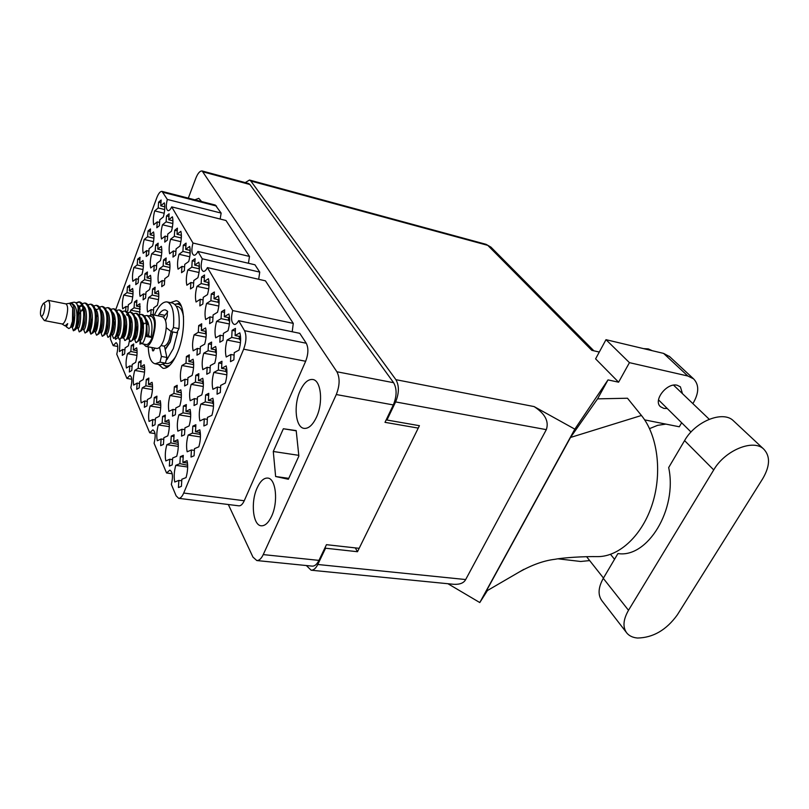 <?xml version="1.0" encoding="UTF-8"?>
<svg xmlns="http://www.w3.org/2000/svg" width="809" height="809" viewBox="0 0 809 809"><rect width="100%" height="100%" fill="white"/><g stroke="black" fill="none" stroke-linecap="round" stroke-linejoin="round"><path stroke-width="1.21" d="M158.433 364.414L163.074 368.338C168.13 368.702 173.035 363.19 177.788 351.804C186.282 331.265 185.109 301.423 176.119 300.726L170.456 302.637M201.603 201.542L198.761 198.336L194.858 199.813M316.4 417.353C323.448 402.67 321.092 380.169 312.678 379.482C308.047 379.087 303.871 382.859 300.159 390.787C293.323 405.36 295.548 427.678 304.154 428.386C308.613 428.74 312.699 425.059 316.4 417.353M271.581 516.294C278.498 501.974 275.92 478.24 267.668 478.068C263.774 477.866 260.286 481.122 257.181 487.837C250.466 502.025 252.883 525.577 261.317 525.799C265.069 525.961 268.487 522.796 271.581 516.294M132.727 296.913L123.757 295.052L127.003 292.656L127.438 286.912L129.602 287.367M127.438 286.912L129.774 285.162L129.339 290.937L132.646 288.5C133.374 292.342 133.03 296.984 131.614 302.414L128.297 304.791L127.862 310.605L126.72 311.728M143.031 269.549L133.879 267.526L137.206 264.958L137.631 259.193L139.856 259.699M137.631 259.193L140.028 257.323L139.603 263.107L143.001 260.498C143.769 264.3 143.436 268.952 141.99 274.463L138.592 277.012L138.167 282.847L135.76 284.626L136.185 278.812L132.858 281.31C132.13 277.517 132.474 272.916 133.879 267.526M153.518 241.669L144.194 239.484L147.612 236.734L148.027 230.949L150.302 231.495M148.027 230.949L150.484 228.947L150.08 234.752L153.558 231.95C154.367 235.702 154.034 240.374 152.577 245.956L149.089 248.687L148.674 254.552L146.196 256.463L146.621 250.618L143.193 253.298C142.435 249.546 142.758 244.945 144.194 239.484M187.668 466.995L175.765 465.347L179.881 463.638L180.306 456.66L183.178 457.075M180.306 456.66L183.279 455.396L182.854 462.404L187.061 460.665C188.103 465.741 187.769 471.384 186.06 477.603L181.843 479.241L181.418 486.33L178.647 487.483M178.293 446.386L166.846 444.707L170.81 442.907L171.245 436.112L173.996 436.536M171.245 436.112L174.107 434.787L173.682 441.613L177.737 439.772C178.728 444.667 178.385 450.168 176.726 456.266L172.661 458.005L172.226 464.892L169.354 466.095L169.789 459.229L165.805 460.938C164.874 456.064 165.218 450.653 166.846 444.707M169.314 426.656L158.301 424.947L162.134 423.067L162.569 416.453L165.218 416.868M162.569 416.453L165.339 415.068L164.905 421.711L168.818 419.79C169.759 424.513 169.415 429.872 167.797 435.849L163.873 437.679L163.438 444.394L160.657 445.658L161.102 438.974L157.259 440.753C156.37 436.061 156.724 430.782 158.301 424.947M160.708 407.736L150.12 406.017L153.821 404.055L154.256 397.603L156.804 398.028M154.256 397.603L156.926 396.167L156.501 402.649L160.283 400.657C161.163 405.218 160.819 410.436 159.242 416.301L155.459 418.213L155.015 424.755L152.335 426.08L152.78 419.558L149.068 421.428C148.229 416.888 148.573 411.741 150.12 406.017M152.466 389.584L142.263 387.855L145.853 385.832L146.287 379.532L148.735 379.967M146.287 379.532L148.866 378.056L148.431 384.376L152.092 382.313C152.931 386.722 152.588 391.809 151.05 397.573L147.39 399.555L146.945 405.926L144.356 407.301L144.801 400.951L141.211 402.892C140.412 398.493 140.766 393.477 142.263 387.855M144.548 372.15L134.729 370.411L138.197 368.338L138.632 362.189L140.999 362.624M138.632 362.189L141.14 360.672L140.695 366.841L144.235 364.717C145.044 368.985 144.69 373.95 143.193 379.603L139.644 381.646L139.209 387.875L136.701 389.291L137.146 383.092L133.667 385.094C132.909 380.837 133.263 375.942 134.729 370.411M136.943 355.404L127.488 353.664L130.846 351.531L131.291 345.534L133.566 345.959M131.291 345.534L133.707 343.977L133.273 349.994L136.691 347.819C137.459 351.955 137.115 356.799 135.649 362.361L132.211 364.454L131.776 370.532L129.339 371.998L129.784 365.941L126.426 368.004C125.698 363.878 126.052 359.105 127.488 353.664M200.44 436.931L188.163 435.06L192.411 433.139L192.815 426.131L195.778 426.596M192.815 426.131L195.879 424.715L195.475 431.753L199.813 429.791C200.905 434.817 200.592 440.49 198.852 446.811L194.504 448.661L194.089 455.78L191.015 457.065L191.43 449.976L187.172 451.796C186.141 446.801 186.475 441.218 188.163 435.06M190.661 416.766L178.88 414.865L182.965 412.863L183.38 406.037L186.222 406.502M183.38 406.037L186.333 404.561L185.918 411.407L190.105 409.364C191.136 414.208 190.813 419.729 189.124 425.918L184.937 427.87L184.513 434.797L181.55 436.142L181.974 429.255L177.869 431.157C176.898 426.333 177.232 420.902 178.88 414.865M181.307 397.452L169.981 395.54L173.935 393.457L174.35 386.813L177.08 387.289M174.35 386.813L177.201 385.286L176.787 391.95L180.822 389.827C181.803 394.509 181.469 399.879 179.82 405.956L175.786 407.989L175.361 414.724L172.499 416.139L172.924 409.425L168.97 411.417C168.039 406.755 168.383 401.466 169.981 395.54M140.028 312.052L130.714 310.171L134.061 307.814L134.486 301.939L136.741 302.404M134.486 301.939L136.903 300.22L136.468 306.115L139.876 303.719L139.654 314.499M213.495 406.209L200.844 404.096L205.223 401.952L205.617 394.923L208.661 395.439M205.617 394.923L208.773 393.336L208.388 400.404L212.858 398.21C214.011 403.195 213.697 408.889 211.928 415.3L207.448 417.393L207.053 424.533L203.878 425.979L204.273 418.87L199.894 420.913C198.812 415.957 199.125 410.355 200.844 404.096M203.302 386.5L191.177 384.366L195.394 382.151L195.788 375.305L198.711 375.821M195.788 375.305L198.832 373.667L198.438 380.543L202.746 378.268C203.838 383.072 203.514 388.613 201.795 394.903L197.477 397.067L197.083 404.025L194.029 405.531L194.423 398.604L190.206 400.728C189.175 395.955 189.498 390.504 191.177 384.366M193.553 367.63L181.924 365.496L185.989 363.211L186.394 356.536L189.195 357.062M186.394 356.536L189.326 354.858L188.922 361.552L193.078 359.216C194.109 363.848 193.786 369.238 192.117 375.406L187.951 377.651L187.546 384.417L184.604 385.974L185.008 379.239L180.943 381.433C179.962 376.822 180.286 371.513 181.924 365.496M158.503 299.643L148.613 297.57L152.163 295.073L152.577 289.035L154.974 289.551M152.577 289.035L155.136 287.215L154.721 293.273L158.331 290.724C159.181 294.779 158.847 299.654 157.34 305.367L153.71 307.835L153.295 313.953L152.557 314.721M150.616 284.303L141.1 282.26L144.538 279.722L144.953 273.826L147.268 274.332M144.953 273.826L147.43 271.976L147.016 277.892L150.514 275.313C151.323 279.236 150.99 283.999 149.513 289.602L146.004 292.12L145.58 298.086L143.092 299.846L143.517 293.889L140.078 296.357C139.32 292.443 139.664 287.741 141.1 282.26M226.833 374.81L213.819 372.433L218.329 370.057L218.703 362.998L221.838 363.575M218.703 362.998L221.959 361.249L221.585 368.338L226.196 365.911C227.41 370.835 227.117 376.549 225.317 383.072L220.685 385.397L220.311 392.567L217.034 394.185L217.419 387.046L212.898 389.311C211.756 384.417 212.059 378.784 213.819 372.433M216.205 355.566L203.747 353.199L208.085 350.752L208.469 343.876L211.473 344.462M208.469 343.876L211.604 342.086L211.22 348.982L215.669 346.485C216.812 351.227 216.509 356.789 214.759 363.18L210.31 365.577L209.925 372.555L206.77 374.223L207.165 367.276L202.806 369.632C201.724 364.899 202.038 359.429 203.747 353.199M206.052 337.171L194.109 334.815L198.296 332.307L198.69 325.612L201.572 326.189M198.69 325.612L201.714 323.772L201.32 330.487L205.607 327.928C206.689 332.499 206.386 337.919 204.677 344.179L200.389 346.646L199.995 353.442L196.961 355.161L197.366 348.396L193.169 350.813C192.137 346.252 192.451 340.913 194.109 334.815M169.597 270.944L159.484 268.689L163.135 265.999L163.539 259.942L165.997 260.498M163.539 259.942L166.169 257.98L165.764 264.058L169.486 261.317C170.375 265.312 170.052 270.206 168.515 276L164.783 278.67L164.379 284.808L161.739 286.669L162.154 280.551L158.503 283.17C157.664 279.176 157.988 274.352 159.484 268.689M161.395 256.018L151.688 253.793L155.217 251.073L155.631 245.157L157.998 245.714M155.631 245.157L158.17 243.175L157.765 249.111L161.365 246.34C162.204 250.214 161.881 254.987 160.384 260.68L156.774 263.38L156.37 269.377L153.811 271.268L154.226 265.291L150.696 267.941C149.898 264.068 150.221 259.355 151.688 253.793M240.465 342.692L227.076 340.053L231.728 337.424L232.092 330.335L235.318 330.992M232.092 330.335L235.449 328.414L235.095 335.533L239.848 332.853C241.122 337.717 240.839 343.461 239.009 350.085L234.236 352.663L233.872 359.863L230.504 361.653L230.868 354.484L226.207 357.002C225.003 352.148 225.296 346.505 227.076 340.053M229.392 323.964L216.59 321.335L221.069 318.655L221.444 311.748L224.528 312.395M221.444 311.748L224.669 309.786L224.305 316.713L228.886 313.973C230.09 318.655 229.796 324.247 228.017 330.729L223.426 333.379L223.062 340.377L219.815 342.217L220.19 335.239L215.7 337.828C214.557 333.156 214.86 327.655 216.59 321.335M218.814 306.055L206.578 303.456L210.886 300.715L211.26 294.001L214.223 294.638M211.26 294.001L214.375 291.988L214.001 298.743L218.41 295.942C219.552 300.463 219.259 305.903 217.52 312.254L213.101 314.954L212.727 321.78L209.602 323.661L209.986 316.865L205.658 319.515C204.586 315.004 204.889 309.655 206.578 303.456M208.702 288.914L196.992 286.356L201.148 283.565L201.532 277.022L204.374 277.659M201.532 277.022L204.525 274.979L204.151 281.552L208.398 278.711C209.48 283.079 209.177 288.368 207.498 294.597L203.241 297.348L202.857 303.992L199.843 305.913L200.227 299.3L196.061 302C195.04 297.641 195.343 292.423 196.992 286.356M199.034 272.502L187.809 269.973L191.824 267.152L192.208 260.771L194.949 261.398M192.208 260.771L195.111 258.698L194.726 265.109L198.822 262.227C199.853 266.444 199.55 271.602 197.902 277.709L193.796 280.511L193.412 286.983L190.499 288.934L190.894 282.483L186.869 285.233C185.898 281.016 186.212 275.93 187.809 269.973M189.771 256.766L179.022 254.279L182.895 251.417L183.289 245.198L185.918 245.815M183.289 245.198L186.08 243.105L185.696 249.354L189.65 246.442C190.631 250.517 190.317 255.553 188.719 261.54L184.755 264.371L184.361 270.691L181.55 272.673L181.954 266.383L178.071 269.164C177.141 265.089 177.454 260.124 179.022 254.279M180.892 241.669L170.588 239.231L174.329 236.339L174.724 230.262L177.252 230.868M174.724 230.262L177.424 228.148L177.029 234.256L180.862 231.303C181.792 235.257 181.479 240.162 179.922 246.037L176.089 248.909L175.684 255.068L172.974 257.08L173.379 250.942L169.627 253.753C168.737 249.809 169.061 244.965 170.588 239.231M172.378 227.177L162.488 224.781L166.108 221.858L166.512 215.922L168.939 216.529M166.512 215.922L169.121 213.798L168.727 219.755L172.418 216.792C173.308 220.614 172.995 225.408 171.478 231.172L167.766 234.064L167.362 240.081L164.743 242.113L165.147 236.117L161.517 238.958C160.678 235.146 161.001 230.413 162.488 224.781M164.207 213.242L154.701 210.896L158.21 207.953L158.615 202.159L160.961 202.746M158.615 202.159L161.143 200.015L160.748 205.84L164.328 202.847C165.167 206.558 164.854 211.24 163.367 216.893L159.778 219.815L159.373 225.691L156.835 227.744L157.249 221.888L153.73 224.75C152.931 221.049 153.255 216.428 154.701 210.896M228.32 504.513L252.954 557.098L256.807 560.546C259.163 560.617 261.307 558.635 263.238 554.6L336.291 394.539C339.82 385.468 340.023 377.884 336.898 371.766L202.159 170.972C199.975 170.75 197.841 173.207 195.778 178.354L188.315 198.134M202.159 170.972L248.555 183.501L249.92 184.513L393.629 382.718C396.997 388.735 396.895 396.137 393.326 404.935L385.003 422.338L418.243 428.103M359.156 548.32L326.462 544.679L318.948 560.384C316.976 564.308 314.752 566.229 312.264 566.138L256.807 560.546M141.262 343.592L139.927 344.118L140.149 341.095M129.48 340.559L128.398 345.787L125.071 347.931L124.626 353.867L122.28 355.373L122.725 349.458L119.459 351.561L120.025 339.588M117.861 336.473L117.76 337.849L115.475 339.376L115.616 337.596M273.28 451.483L275.626 476.511L288.358 479.262L298.865 456.084L296.195 430.59L283.352 428.75L273.28 451.483L298.784 455.346M220.149 219.027L221.14 213.091L215.285 205.051L162.033 191.389C160.253 191.237 158.493 193.381 156.764 197.831L115.738 309.685M248.444 263.269L249.485 256.433L225.984 220.493L171.7 206.871C170.416 209.571 169.172 210.836 167.969 210.664C165.997 209.339 165.784 205.597 167.332 199.439L162.033 191.389M258.688 279.287L259.74 272.107L254.956 264.796L197.922 251.437C196.557 254.147 195.212 255.422 193.897 255.239C191.591 253.763 191.278 249.688 192.967 243.013L171.7 206.871M292.211 331.761L293.273 323.378L265.433 280.824L207.428 267.597C206.032 270.317 204.667 271.581 203.302 271.399C200.865 269.862 200.521 265.665 202.25 258.799L197.922 251.437M172.216 473.75L166.553 472.982L169.839 470.12C172.701 471.869 173.207 476.643 171.346 484.429L176.119 495.826L178.658 498.324L238.938 505.837C240.87 505.918 242.639 504.219 244.247 500.741L305.66 361.269C308.401 353.998 308.603 347.981 306.267 343.249L299.775 333.328L238.635 320.647C237.168 323.357 235.692 324.611 234.195 324.429C231.293 322.7 230.798 318.089 232.709 310.575L207.428 267.597M110.722 335.381L110.428 339.102L113.169 345.625L116.091 342.642C118.063 343.997 118.286 347.86 116.759 354.211L126.912 378.42L129.936 375.457C132.12 376.913 132.403 380.988 130.795 387.693L149.695 432.775L152.881 429.862C155.439 431.48 155.844 435.95 154.094 443.271L166.553 472.982M117.75 346.485L113.169 345.625M221.14 213.091L167.332 199.439M249.485 256.433L192.967 243.013M259.74 272.107L202.25 258.799M293.273 323.378L232.709 310.575M178.658 498.324C180.458 498.395 182.146 496.635 183.704 493.045L243.661 349.175C246.361 341.661 246.654 335.502 244.54 330.689L238.635 320.647M155.035 433.584L149.695 432.775M131.786 379.259L126.912 378.42M125.607 311.202L125.961 306.459L122.715 308.785C122.028 304.953 122.371 300.372 123.757 295.052M178.435 487.453L178.86 480.404L174.734 482.012C173.753 476.966 174.097 471.404 175.765 465.347M130.714 310.171L130.229 312.132M150.798 314.691L151.152 309.584L147.592 312.001C146.793 307.966 147.137 303.153 148.613 297.57M288.773 478.352L275.626 476.511M296.225 430.833L283.352 428.75M160.748 205.84L164.793 206.851M158.21 207.953L164.692 209.571M157.249 221.888L159.595 222.455M168.727 219.755L172.924 220.786M166.108 221.858L172.802 223.496M165.147 236.117L167.594 236.703M177.029 234.256L181.378 235.298M174.329 236.339L181.125 237.957M173.379 250.942L175.917 251.528M185.696 249.354L190.206 250.416M182.895 251.417L189.812 253.025M181.954 266.383L184.594 266.98M194.726 265.109L199.398 266.171M191.824 267.152L198.852 268.74M190.894 282.483L193.644 283.089M204.151 281.552L209.005 282.634M201.148 283.565L208.297 285.142M200.227 299.3L203.089 299.906M214.001 298.743L219.047 299.826M210.886 300.715L218.167 302.273M209.986 316.865L212.969 317.482M224.305 316.713L229.544 317.806M221.069 318.655L228.482 320.182M220.19 335.239L223.294 335.866M235.095 335.533L240.536 336.625M231.728 337.424L239.272 338.931M230.868 354.484L234.114 355.1M157.765 249.111L161.82 250.052M155.217 251.073L161.77 252.58M154.226 265.291L156.612 265.827M165.764 264.058L169.961 265.008L169.941 267.597M163.135 265.999L169.88 267.516M162.154 280.551L164.621 281.097M201.32 330.487L206.174 331.457M198.296 332.307L205.516 333.733M197.366 348.396L200.258 348.952M211.22 348.982L216.256 349.953M208.085 350.752L215.437 352.158M207.165 367.276L210.178 367.832M221.585 368.338L226.813 369.308M218.329 370.057L225.802 371.432M217.419 387.046L220.574 387.592M147.016 277.892L150.939 278.751M144.538 279.722L150.919 281.107M143.517 293.889L145.842 294.375M154.721 293.273L158.776 294.132M152.163 295.073L158.776 296.468M151.152 309.584L153.558 310.08M188.922 361.552L193.594 362.422M185.989 363.211L193.139 364.525M185.008 379.239L187.83 379.734M198.438 380.543L203.271 381.403M195.394 382.151L202.675 383.436L203.393 384.376M194.423 398.604L197.366 399.1M208.388 400.404L213.394 401.254M205.223 401.952L212.636 403.206L213.546 404.399M204.273 418.87L207.337 419.355M136.468 306.115L140.27 306.894M134.061 307.814L140.27 309.078M141.808 323.661L143.193 323.934M176.787 391.95L181.277 392.719M173.935 393.457L181.378 395.126M172.924 409.425L175.664 409.87M185.918 411.407L190.57 412.165M182.965 412.863L190.186 414.026L190.702 414.704M181.974 429.255L184.826 429.69M195.475 431.753L200.288 432.502M192.411 433.139L199.762 434.271L200.46 435.171M191.43 449.976L194.403 450.411M129.157 339.193L127.428 338.87M123.605 338.142L121.815 337.808M122.725 349.458L124.93 349.862M133.273 349.994L137.065 350.702M130.846 351.531L137.095 352.684M129.784 365.941L132.079 366.346M140.695 366.841L144.619 367.539M138.197 368.338L144.669 369.491M137.146 383.092L139.512 383.496M148.431 384.376L152.476 385.064M145.853 385.832L152.557 386.975M144.801 400.951L147.268 401.355M156.501 402.649L160.678 403.337M153.821 404.055L160.738 405.188M152.78 419.558L155.338 419.962M164.905 421.711L169.223 422.389M162.134 423.067L169.344 424.381M161.102 438.974L163.762 439.368M173.682 441.613L178.152 442.28M170.81 442.907L178.293 444.374M169.789 459.229L172.56 459.623M182.854 462.404L187.476 463.051M179.881 463.638L187.648 465.266M178.86 480.404L181.752 480.789M150.08 234.752L153.993 235.682M147.612 236.734L153.932 238.22M146.621 250.618L148.907 251.154M139.603 263.107L143.405 263.956M137.206 264.958L143.365 266.333M136.185 278.812L138.43 279.297M129.339 290.937L133.01 291.705M127.003 292.656L133 293.92M125.961 306.459L128.146 306.904M164.773 208.247L164.702 209.45M43.787 312.941C42.665 315.935 41.694 316.885 40.885 315.783C40.147 313.67 40.379 310.605 41.572 306.601L43.251 303.517C45.233 303.345 45.415 306.48 43.787 312.941M43.494 303.345L48.237 300.361C50.33 302.344 50.259 307.359 48.024 315.419C46.76 318.898 45.537 320.617 44.343 320.566L41.016 315.995M48.237 300.361L66.025 303.911C68.189 305.893 68.158 310.889 65.913 318.877C64.639 322.326 63.385 324.025 62.151 323.964L44.343 320.566M148.967 315.914L151.95 314.6C156.147 317.897 156.359 325.865 152.588 338.506C150.393 343.916 148.138 346.545 145.822 346.383L143.496 344.037M151.95 314.6L162.852 316.804C167.119 320.101 167.372 328.039 163.59 340.619C161.385 345.999 159.1 348.608 156.744 348.446L145.822 346.383M171.134 331.569L169.192 339.952C167.696 343.633 166.098 345.615 164.409 345.908L166.876 357.447L165.451 363.14L160.556 364.798L155.136 363.817C150.929 362.644 148.644 356.991 148.269 346.849M172.58 331.902L170.133 341.873L165.157 349.235M66.146 326.078L66.399 326.907L67.713 323.62L65.013 325.865L61.949 323.934M65.853 303.881L69.625 303.304L72.699 308.108L72.456 321.315L70.454 327.524L68.876 328.555L66.439 326.927M70.636 302.89L73.518 302.293C75.733 301.878 77.26 303.678 78.119 307.693L77.593 323.216L75.652 327.534L76.552 322.831C77.897 310.767 75.824 304.133 70.322 302.95M133.263 313.75L135.861 313.265C140.675 316.43 142.01 323.742 139.886 335.209C138.612 340.154 137.287 342.622 135.902 342.601L134.203 338.263M134.587 339.062L134.597 337.697M135.861 313.265L136.549 313.407C138.875 313.993 140.422 316.562 141.211 321.112L140.574 335.341L138.663 340.872L135.902 342.601M135.265 338.941L135.528 335.138M136.337 330.952L137.924 326.017M138.814 314.853L141.393 314.388C146.237 317.553 147.592 324.844 145.448 336.281C144.164 341.206 142.829 343.663 141.433 343.643L139.917 340.124M140.078 340.083L140.068 338.88M142.131 328.494L143.385 325.349M144.346 315.945L146.904 315.49L151.576 316.44C155.298 319.353 155.48 326.401 152.143 337.565C150.211 342.359 148.209 344.674 146.156 344.543L141.433 343.643M150.99 337.343L146.136 336.413L147.137 335.159L148.512 335.422L150.99 337.343C153.134 325.946 151.779 318.655 146.904 315.49M75.652 327.534L73.386 330.79L71.698 325.683M72.456 327.109L74.883 315.308M77.593 323.216L75.48 329.718L73.386 330.79M75.844 302.829L79.019 301.818C83.519 304.973 84.753 312.436 82.73 324.207C81.547 329.303 80.374 331.862 79.211 331.892L77.512 326.907M79.019 301.818L79.747 301.959C81.689 302.435 83.054 304.568 83.843 308.381L83.458 324.348L81.355 330.76L79.211 331.892M82.083 303.678L84.834 302.991C89.354 306.146 90.608 313.589 88.565 325.329C87.382 330.406 86.189 332.964 84.996 332.984L83.59 329.405M84.834 302.991L85.552 303.132C87.534 303.608 88.919 305.792 89.708 309.675L89.293 325.471L87.21 331.801L84.996 332.984M87.878 304.821L90.608 304.154C95.169 307.309 96.433 314.741 94.38 326.452C93.187 331.518 91.983 334.056 90.77 334.077L89.061 329.293M89.728 330.517L92.408 317.694M90.608 304.154L91.326 304.295C93.348 304.781 94.744 307.005 95.543 310.959L95.108 326.593L93.025 332.843L90.77 334.077M91.134 334.016C89.9 332.105 90.325 327.412 92.388 319.929M93.652 305.954L96.362 305.306C100.953 308.472 102.227 315.884 100.164 327.564C98.961 332.61 97.737 335.148 96.504 335.159L95.078 331.589M96.362 305.306L97.08 305.458C99.133 305.954 100.549 308.219 101.347 312.244L100.892 327.706L98.819 333.864L96.504 335.159M96.16 330.871L98.192 320.627M99.386 307.086L102.086 306.459C106.707 309.625 107.991 317.027 105.918 328.666C104.705 333.702 103.471 336.231 102.217 336.241L101.024 332.721C103.37 333.773 106.212 312.729 100.68 309.695M101.105 332.721L101.317 329.526M102.086 306.459L102.804 306.611C104.887 307.117 106.323 309.422 107.122 313.518L106.636 328.808L104.594 334.886L102.217 336.241M105.109 308.209L107.779 307.612C112.441 310.767 113.725 318.159 111.652 329.769C110.428 334.795 109.175 337.302 107.9 337.313L106.717 333.804C109.104 334.865 111.945 313.983 106.434 310.868M107.779 307.612L108.487 307.754C110.621 308.28 112.077 310.626 112.876 314.792L112.37 329.91L110.337 335.907L107.9 337.313M110.793 309.321L113.452 308.755C118.144 311.91 119.439 319.282 117.356 330.871C116.112 335.877 114.848 338.374 113.553 338.384L112.097 334.825M113.897 325.218L115.353 321.031M113.452 308.755L114.16 308.896C116.324 309.432 117.801 311.819 118.589 316.066L118.063 331.002L116.051 336.908L113.553 338.384M116.445 310.444L119.095 309.887C123.817 313.053 125.122 320.404 123.029 331.963C121.775 336.948 120.501 339.446 119.176 339.446L118.013 335.957C120.47 337.029 123.342 316.481 117.851 313.194M117.962 335.937L118.033 333.895M119.095 309.887L119.793 310.029C121.997 310.575 123.494 313.012 124.283 317.33L123.737 332.094L121.744 337.909L119.176 339.446M122.078 311.546L124.707 311.02C129.46 314.185 130.785 321.527 128.671 333.045C127.418 338.02 126.123 340.508 124.778 340.498L123.079 336.059M123.534 336.989L123.575 335.209M124.707 311.02L125.405 311.162C127.65 311.728 129.167 314.205 129.956 318.594L129.379 333.187L127.407 338.91L124.778 340.498M124.222 336.716L126.73 324.409M127.691 312.658L130.3 312.143C135.083 315.308 136.408 322.639 134.294 334.127C133.03 339.092 131.715 341.57 130.36 341.56L128.874 338.02M130.3 312.143L130.997 312.284C133.273 312.861 134.81 315.389 135.588 319.858L134.992 334.269L133.04 339.891L130.36 341.56M76.258 303.233L79.403 301.919M78.483 308.957L79.373 307.511M95.836 312.052L96.675 310.737M112.947 315.095L113.725 313.932M129.855 318.058L130.532 317.098M141.393 314.388L142.081 314.519C144.447 315.126 146.014 317.735 146.793 322.366L146.136 336.413M140.806 319.201L141.737 318.058M145.529 323.509L146.085 322.144M143.395 324.48L144.386 323.287L141.595 322.73M78.149 307.835L78.726 309.827C79.636 317.553 79.161 323.388 77.29 327.352L76.835 327.948M79.252 314.054L83.105 308.209M83.691 307.703L84.379 307.218M89.91 310.434L90.436 312.335C91.316 319.858 90.81 325.582 88.95 329.496L88.474 330.123M95.3 309.898L98.223 308.998M101.509 312.881L102.035 314.832C102.874 322.154 102.359 327.746 100.508 331.609L100.003 332.277M112.997 315.298L113.523 317.3C114.322 324.419 113.796 329.89 111.955 333.702L111.43 334.41M113.857 319.686L114.979 317.735M124.374 317.694L124.899 319.757C125.648 326.674 125.122 332.003 123.302 335.765L122.746 336.514M135.649 320.081L136.175 322.204C136.873 328.899 136.337 334.107 134.537 337.798L133.96 338.597M146.813 322.437L147.137 335.159M67.713 323.62L66.308 326.108L65.013 325.865M77.27 304.912C82.983 307.289 80.222 329.364 77.998 328.333L77.563 327.453M83.388 309.837L82.7 310.707L83.378 309.786M89.091 307.349C94.643 310.191 91.842 331.579 89.566 330.537L89.091 329.556M95.604 311.192L96.483 310.373M107.081 313.316L107.91 312.577M112.158 312.031C117.659 315.237 114.797 335.947 112.38 334.886L111.237 334.663M123.524 314.347C128.995 317.715 126.113 338.101 123.625 337.019L123.059 336.099M129.743 317.522L130.441 316.956M134.779 316.643C140.23 320.172 137.318 340.235 134.759 339.143L134.183 338.293M140.908 319.606L141.545 319.11M145.933 318.908C148.907 322.528 149.766 328.029 148.512 335.422M141.878 324.085L143.274 324.46M72.537 307.44L72.83 308.563C73.761 316.39 73.285 322.285 71.414 326.27L70.97 326.856M77.856 306.591L80.92 305.539L82.73 306.682M84.075 309.21L84.601 311.081C85.491 318.706 84.996 324.49 83.135 328.424L82.67 329.041M95.725 311.657L96.251 313.589C97.11 321.011 96.605 326.664 94.744 330.557L94.249 331.205M96.686 316.855L97.859 314.701M107.273 314.094L107.799 316.066C108.608 323.287 108.093 328.818 106.242 332.661L105.301 333.53M112.502 313.164L113.027 312.85M118.701 316.501L119.226 318.534C119.995 325.552 119.469 330.952 117.639 334.734L117.103 335.462M126.517 314.661L128.742 316.218M130.027 318.888L130.552 320.981C131.28 327.787 130.734 333.055 128.934 336.787L128.368 337.565M130.775 322.518L131.847 320.748M141.241 321.254L141.767 323.418C142.445 330.011 141.899 335.138 140.119 338.809L139.532 339.638M69.382 303.223L70.707 303.496C77.158 304.123 74.539 328.242 72.163 327.23L71.758 326.401M78.21 307.926L81.648 305.792M83.256 306.166C88.818 308.907 86.027 330.476 83.792 329.445L82.538 329.202M94.896 308.522C100.437 311.465 97.616 332.681 95.31 331.629L94.107 331.407M112.785 314.377L113.584 313.68M124.121 316.481L124.849 315.864M129.167 315.49C134.628 318.948 131.725 339.163 129.207 338.081L128.135 337.879M140.372 317.775C145.802 321.385 142.88 341.287 140.291 340.195L139.269 340.002M142.111 327.018L143.304 324.652M165.612 320.344L167.251 316.086L167.392 311.121L165.39 309.928C163.367 309.614 161.254 311.02 159.039 314.145L158.271 315.874M167.716 311.809L163.59 317.088M154.438 315.095C158.554 305.923 162.761 301.524 167.069 301.929L172.469 303.062C177.889 305.074 180.053 313.609 178.941 328.646L176.827 332.732L171.336 331.65L166.27 327.726M167.069 301.929C172.448 303.941 174.572 312.476 173.45 327.554L171.336 331.65M159.545 347.324L161.416 356.435L159.99 362.139L155.136 363.817M151.819 347.516L152.972 351.025L154.913 348.103M177.565 332.398L173.369 348.487L166.897 359.661M175.897 356.152C172.671 361.461 169.566 363.919 166.573 363.534L165.248 363.292M165.471 319.879L166.037 319.231M172.752 331.933L170.254 342.106L165.238 349.619M176.352 306.247L177.576 306.5C180.538 307.208 182.531 310.666 183.542 316.865M170.153 364.94C167.574 366.497 165.319 366.315 163.388 364.404M167.038 367.276L163.175 364.485M174.875 304.356L179.396 303.203M175.037 304.518C177.545 303.466 179.709 304.144 181.509 306.55M172.883 220.776L172.843 223.547M181.206 235.247L181.307 238.2M189.872 250.335L190.145 253.48M198.923 266.07L199.358 269.417M198.771 268.628L199.418 268.183M208.368 282.493L208.216 285.041L208.985 286.062M208.216 285.041L209.046 284.495M218.228 299.643L218.096 302.172L219.047 303.446M218.096 302.172L219.097 301.545M228.542 317.593L228.411 320.091L229.584 321.648M228.411 320.091L229.614 319.383M239.333 336.382L239.211 338.85L240.607 340.7M239.211 338.85L240.627 338.071M161.81 251.923L161.78 252.509M205.597 331.346L205.466 333.662L206.234 334.673M205.466 333.662L206.244 333.197M215.507 349.812L215.386 352.097L216.347 353.361M215.386 352.097L216.347 351.561M225.883 369.137L225.762 371.382L226.935 372.919M225.762 371.382L226.914 370.785M193.23 362.351L193.675 365.223M193.098 364.475L193.675 364.161M202.756 381.312L202.634 383.395L203.372 383.011M212.716 401.143L212.615 403.175L213.515 402.74M181.125 392.699L181.368 394.438M190.287 412.125L190.176 414.006L190.681 413.763M199.853 432.431L199.752 434.261L200.41 433.968M160.758 404.682L160.769 405.228M169.253 422.723L169.334 424.078M178.081 442.27L178.263 443.838M187.273 463.031L187.607 464.487M733.874 421.206L733.308 420.67C722.862 410.254 695.255 421.398 684.576 440.612L668.679 467.551C677.629 509.316 647.524 558.372 617.924 553.558L603.292 578.344C598.124 587.678 597.73 595.232 602.118 601.006L626.318 632.365M628.502 610.289C623.072 619.785 622.546 627.4 626.914 633.154C629.382 636.005 632.931 637.634 637.553 638.028C653.126 637.714 666.383 629.999 677.315 614.891L762.735 478.675C770.097 466.035 770.431 456.165 763.706 449.076C753.29 438.65 724.965 450.31 713.72 469.918L628.502 610.289L603.292 578.344M643.549 348.628L648.343 348.912L652.266 350.702M682.483 393.68L680.389 386.833L677.224 385.256C666.909 382.293 652.782 400.556 660.508 406.735L663.876 408.424L667.263 408.515M605.992 339.679L629.442 362.654L618.602 382.192L595.596 358.852L605.992 339.679L663.592 353.402L669.7 356.678M558.028 558.817L580.69 561.486L589.68 560.586M570.497 437.467L641.436 415.482L627.481 398.23L597.568 398.857L570.497 437.467L486.189 591.248L523.817 569.354M597.568 398.857L608.004 379.896L618.602 382.192M447.923 583.724L479.788 602.553L574.835 429.144L608.004 379.896M479.788 602.553L487.433 590.53M644.662 419.881L679.297 426.778L681.653 422.753M692.858 403.6L693.859 401.901C699.097 392.183 698.996 384.497 693.566 378.845L687.852 376.013L663.592 353.402M629.442 362.654L687.852 376.013M599.287 352.057L591.794 350.327L487.776 245.36L250.841 181.024L395.904 379.674L534.112 406.583L574.835 429.144M250.841 181.024L249.485 180.023L245.238 182.612M306.358 565.542L311.131 570.203C313.609 570.294 315.823 568.383 317.775 564.49L465.681 579.547L546.318 429.65L395.611 401.921L386.945 420.023L386.449 419.305M395.611 401.921C399.191 393.093 399.282 385.681 395.904 379.674M317.775 564.49L325.562 548.219L325.137 547.44M386.945 420.023L419.426 425.696L357.487 551.718L325.562 548.219M357.487 551.718L355.293 547.885M534.112 406.583C545.074 413.723 549.139 421.418 546.318 429.65M465.681 579.547C463.84 583.006 459.896 584.594 453.829 584.31L311.131 570.203M649.546 428.628L657.616 425.342L665.908 424.108M641.436 415.482C657.444 435.04 662.45 471.799 652.55 503.329C642.71 534.911 619.664 556.531 597.982 556.622C583.218 556.37 563.448 557.654 555.045 559.282C543.891 560.586 531.837 564.904 518.872 572.236M336.898 371.766L393.629 382.718M336.291 394.539L393.326 404.935M203.433 171.973L249.92 184.513M263.238 554.6L318.948 560.384M216.519 206.032L163.165 192.36M306.267 343.249L244.54 330.689M305.66 361.269L243.661 349.175M244.247 500.741L183.704 493.045M178.941 328.646L173.45 327.554M165.451 363.14L159.99 362.139M166.876 357.447L161.416 356.435M164.409 315.237L159.039 314.145M153.841 350.479L152.355 350.206M164.53 346.212L161.062 345.554M249.485 180.023L486.037 244.318L491.144 247.342M684.576 440.612L713.72 469.918M78.119 307.693L78.726 309.827M75.48 329.718L77.29 327.352M89.708 309.675L90.436 312.335M87.21 331.801L88.95 329.496M101.347 312.244L102.035 314.832M98.819 333.864L100.508 331.609M112.876 314.792L113.523 317.3M110.337 335.907L111.955 333.702M124.283 317.33L124.899 319.757M121.744 337.909L123.302 335.765M135.588 319.858L136.175 322.204M133.04 339.891L134.537 337.798M146.793 322.366L147.329 324.621M76.724 328.09L77.998 328.333M88.333 330.305L89.566 330.537M99.841 332.499L101.024 332.721M122.533 336.817L123.625 337.019M133.718 338.941L134.759 339.143M70.454 327.524L71.414 326.27M83.843 308.381L84.601 311.081M81.355 330.76L83.135 328.424M95.543 310.959L96.251 313.589M93.025 332.843L94.744 330.557M107.122 313.518L107.799 316.066M104.594 334.886L106.242 332.661M118.589 316.066L119.226 318.534M116.051 336.908L117.639 334.734M129.956 318.594L130.552 320.981M127.407 338.91L128.934 336.787M141.211 321.112L141.767 323.418M138.663 340.872L140.119 338.809M70.868 326.978L72.163 327.23M105.554 333.581L106.717 333.804M116.9 335.745L118.013 335.957M614.547 559.282L610.532 554.357M709.23 419.264L673.573 385.155M691.017 432.026L658.526 399.879M603.463 578.061L586.606 556.703M486.037 244.318L490.881 247.079L593.867 350.803M669.245 356.253L693.566 378.845M733.308 420.67L763.706 449.076"/></g></svg>
